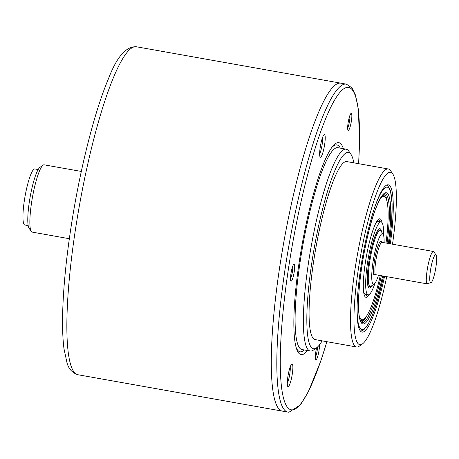 <?xml version="1.0" encoding="UTF-8"?>
<svg xmlns="http://www.w3.org/2000/svg" width="459" height="459" viewBox="0 0 459 459"><rect width="100%" height="100%" fill="white"/><g stroke="black" fill="none" stroke-linecap="round" stroke-linejoin="round"><path stroke-width="0.69" d="M292.24 374.297A11.532 1.956 100.1 0 0 291.74 364.102A11.532 1.956 100.1 0 0 287.919 376.386A11.532 1.956 100.1 0 0 287.759 386.467A11.532 1.956 100.1 0 0 292.24 374.297M287.288 383.276A9.398 1.595 100.1 0 0 289.767 374.125A9.398 1.595 100.1 0 0 290.197 366.93M324.593 144.872A11.532 1.956 100.1 0 0 324.094 134.671A11.532 1.956 100.1 0 0 320.279 146.955A11.532 1.956 100.1 0 0 320.112 157.035A11.532 1.956 100.1 0 0 324.593 144.872M319.648 153.851A9.398 1.595 100.1 0 0 322.126 144.694A9.398 1.595 100.1 0 0 322.557 137.499M351.376 121.119A8.687 1.475 100.1 0 0 351.003 113.442A8.687 1.475 100.1 0 0 348.129 122.691A8.687 1.475 100.1 0 0 348.002 130.287A8.687 1.475 100.1 0 0 351.376 121.119M347.647 127.998A7.12 1.211 100.1 0 0 349.563 120.992A7.12 1.211 100.1 0 0 349.878 115.467M316.658 347.727A8.687 1.475 100.1 0 0 315.769 352.122A8.687 1.475 100.1 0 0 315.643 359.713A8.687 1.475 100.1 0 0 319.016 350.55A8.687 1.475 100.1 0 0 319.487 344.835M315.293 357.429A7.12 1.211 100.1 0 0 317.203 350.424A7.12 1.211 100.1 0 0 317.576 346.97M294.225 271.843A8.687 1.475 100.1 0 0 293.852 264.166A8.687 1.475 100.1 0 0 290.977 273.415A8.687 1.475 100.1 0 0 290.851 281.006A8.687 1.475 100.1 0 0 294.225 271.843M290.495 278.722A7.12 1.211 100.1 0 0 292.412 271.717A7.12 1.211 100.1 0 0 292.727 266.186M280.449 262.227A166.571 28.263 100.1 0 0 282.434 411.144A166.571 28.263 -79.9 0 1 280.449 262.227A166.571 28.263 -79.9 0 1 340.819 83.159A166.571 28.263 100.1 0 0 280.449 262.227M343.361 148.682A107.63 18.262 100.1 0 0 332.557 146.53A107.63 18.262 100.1 0 0 299.767 258.365A107.63 18.262 100.1 0 0 296.548 348.811A107.63 18.262 100.1 0 0 307.432 350.521M316.624 347.75L313.457 350.033A102.506 17.396 -79.9 0 1 310.238 351.02A102.506 17.396 -79.9 0 1 309.016 259.375A102.506 17.396 -79.9 0 1 346.166 149.181A102.506 17.396 -79.9 0 1 348.846 151.212L351.037 154.453A99.655 16.908 100.1 0 0 312.309 259.61A99.655 16.908 100.1 0 0 316.624 347.75A99.655 16.908 100.1 0 0 322.126 340.842M362.57 343.82L359.397 346.109A90.406 15.342 -79.9 0 1 356.563 346.975A90.406 15.342 -79.9 0 1 355.484 266.151A90.406 15.342 -79.9 0 1 388.251 168.964A90.406 15.342 -79.9 0 1 390.615 170.759L392.801 173.995A87.554 14.854 100.1 0 0 358.777 266.386A87.554 14.854 100.1 0 0 362.57 343.82A87.554 14.854 100.1 0 0 386.765 276.662M388.251 168.964L346.809 161.585A90.406 15.342 100.1 0 0 314.042 258.773A90.406 15.342 100.1 0 0 315.121 339.597L356.563 346.975M384.59 276.278A74.794 12.691 -79.9 0 1 361.497 331.914A74.794 12.691 -79.9 0 1 361.17 265.227A74.794 12.691 -79.9 0 1 387.683 184.799A74.794 12.691 -79.9 0 1 390.328 243.804M392.508 244.194A87.554 14.854 100.1 0 0 392.801 173.995M353.814 162.836A99.655 16.908 100.1 0 0 351.037 154.453M380.115 198.902A62.642 10.632 -79.9 0 1 385.571 197.64A62.642 10.632 -79.9 0 1 386.73 200.313A62.642 10.632 -79.9 0 1 386.019 243.041M382.76 195.046A63.778 10.821 -79.9 0 1 384.699 196.343L385.571 197.64M369.231 294.494A39.864 6.765 -79.9 0 1 364.928 296.525A39.864 6.765 -79.9 0 1 364.194 294.821A39.864 6.765 -79.9 0 1 366.861 253.821A39.864 6.765 -79.9 0 1 378.692 219.201A39.864 6.765 -79.9 0 1 381.722 221.313A39.864 6.765 -79.9 0 1 382.031 222.592M367.263 294.649A38.722 6.569 -79.9 0 1 364.515 295.739M375.014 283.146A37.018 6.283 -79.9 0 1 368.129 294.804A37.018 6.283 -79.9 0 1 366.477 292.492A37.018 6.283 -79.9 0 1 369.581 251.302A37.018 6.283 -79.9 0 1 381.102 221.921A37.018 6.283 -79.9 0 1 382.754 224.233A37.018 6.283 -79.9 0 1 383.54 235.243M368.129 294.804L365.364 294.311A37.018 6.283 -79.9 0 1 363.712 291.999A37.018 6.283 -79.9 0 1 363.58 291.511M375.697 223.447A37.018 6.283 -79.9 0 1 378.342 221.427L381.102 221.921M384.263 193.83A65.488 11.114 -79.9 0 1 386.254 197.49A65.488 11.114 -79.9 0 1 387.132 201.931M366.89 315.643A65.488 11.114 -79.9 0 1 361.399 322.258M378.032 219.798A38.722 6.569 -79.9 0 1 380.241 221.766M380.293 275.515A62.642 10.632 -79.9 0 1 363.947 319.137A62.642 10.632 -79.9 0 1 359.259 316.073M363.947 319.137L362.673 320.055A63.778 10.821 -79.9 0 1 360.407 320.594M432.757 251.739A17.086 2.897 -79.9 0 1 433.416 251.475A17.086 2.897 -79.9 0 1 433.858 251.813L436.05 255.055A14.235 2.415 100.1 0 0 435.126 254.992A14.235 2.415 100.1 0 0 430.376 271.039A14.235 2.415 100.1 0 0 431.133 282.669A14.235 2.415 100.1 0 0 431.236 282.589L426.589 283.754A17.086 2.897 -79.9 0 1 427.822 266.392A17.086 2.897 -79.9 0 1 432.757 251.739M384.114 242.702A25.624 4.349 100.1 0 0 383.093 234.233A25.624 4.349 100.1 0 0 381.435 234.119A25.624 4.349 100.1 0 0 372.874 263.001A25.624 4.349 100.1 0 0 374.246 283.937A25.624 4.349 100.1 0 0 374.429 283.788A25.624 4.349 100.1 0 0 378.503 275.193M374.246 283.937L371.073 286.221A28.475 4.831 -79.9 0 1 370.178 286.491A28.475 4.831 -79.9 0 1 369.914 260.551A28.475 4.831 -79.9 0 1 379.059 230.866A28.475 4.831 -79.9 0 1 380.155 230.429A28.475 4.831 -79.9 0 1 380.901 230.992L383.093 234.233M431.236 282.589A14.235 2.415 100.1 0 0 435.608 268.957A14.235 2.415 100.1 0 0 436.05 255.055M433.416 251.475L382.031 242.329A17.086 2.897 100.1 0 0 381.372 242.593A17.086 2.897 100.1 0 0 376.443 257.241A17.086 2.897 100.1 0 0 375.204 274.608L426.589 283.754M375.204 274.608L373.712 274.746A18.222 3.093 -79.9 0 1 376.414 251.302A18.222 3.093 -79.9 0 1 381.986 242.323M81.306 171.442L44.116 164.821A34.167 5.801 100.1 0 0 43.043 165.148A34.167 5.801 100.1 0 0 31.734 201.553A34.167 5.801 100.1 0 0 31.246 231.422A34.167 5.801 100.1 0 0 32.141 232.099L69.332 238.72M31.246 231.422L29.055 228.186A31.321 5.313 -79.9 0 1 29.502 200.807A31.321 5.313 -79.9 0 1 39.87 167.432L43.043 165.148M28.194 225.616L24.849 225.019A28.475 4.831 -79.9 0 1 24.511 199.562A28.475 4.831 -79.9 0 1 34.832 168.952L38.177 169.549M78.001 374.751L287.959 412.125A166.571 28.263 -79.9 0 1 285.974 263.208A166.571 28.263 -79.9 0 1 346.344 84.14L136.386 46.766A166.571 28.263 100.1 0 0 76.016 225.834A166.571 28.263 100.1 0 0 78.001 374.751C72.247 372.915 68.546 368.818 66.911 362.449L63.973 348.645C62.872 340.033 62.407 329.533 62.579 317.158C63.026 290.576 65.987 259.668 71.455 224.434C80.124 168.585 94.652 111.187 108.399 78.908C116.758 56.927 126.087 46.21 136.386 46.766M358.565 163.679A163.725 27.781 100.1 0 0 337.365 95.724A163.725 27.781 100.1 0 0 289.268 263.443A163.725 27.781 100.1 0 0 285.71 404.402A163.725 27.781 100.1 0 0 326.877 341.685M340.297 148.137A105.065 17.826 100.1 0 0 331.673 147.695M346.166 149.181L337.881 147.706A102.506 17.396 100.1 0 0 300.731 257.901A102.506 17.396 100.1 0 0 301.947 349.54L310.238 351.02M296.124 347.411A105.065 17.826 100.1 0 0 304.369 349.97M372.037 285.527A30.179 5.124 -79.9 0 1 367.98 286.192A30.179 5.124 -79.9 0 1 371.555 247.9A30.179 5.124 -79.9 0 1 381.251 230.533A30.179 5.124 -79.9 0 1 381.567 231.979M381.337 275.698A65.488 11.114 -79.9 0 1 362.031 322.643C362.214 323.652 361.52 322.534 359.954 319.275C358.995 315.987 358.513 310.869 358.519 303.915C358.542 297.202 359.03 289.44 359.988 280.633C361.933 263.334 365.014 246.397 369.231 229.81C375.003 204.014 385.015 190.479 384.986 193.692A65.488 11.114 -79.9 0 1 387.907 197.783A65.488 11.114 -79.9 0 1 387.063 243.224M382.64 275.928A66.63 11.303 -79.9 0 1 359.965 319.791A66.63 11.303 -79.9 0 1 367.86 235.272A66.63 11.303 -79.9 0 1 389.266 196.934A66.63 11.303 -79.9 0 1 388.366 243.459M383.615 276.106A72.321 12.273 -79.9 0 1 358.714 325.041A72.321 12.273 -79.9 0 1 357.142 304.891M374.274 208.661A72.321 12.273 -79.9 0 1 390.517 191.684A72.321 12.273 -79.9 0 1 389.347 243.631M287.959 412.125L288.981 412.234L300.484 404.786L308.448 391.59L320.87 360.826L326.934 341.697M358.622 163.691L359.569 141.831L358.359 109.357L355.524 95.202L351.944 87.841L346.344 84.14M378.336 229.999C378.761 228.995 375.106 232.856 371.543 248.067C368.026 262.353 366.368 280.633 367.963 285.412L368.325 286.267M389.375 243.637L391.653 221.852L392.112 203.779L390.5 190.904C388.675 186.583 387.155 184.679 385.933 185.184M383.644 276.106L378.101 298.195L372.301 315.373L368.049 324.37L363.889 329.705L362.025 330.773L360.39 331.002M368.244 286.152L370.178 286.491M378.227 230.085L380.155 230.429"/></g></svg>
